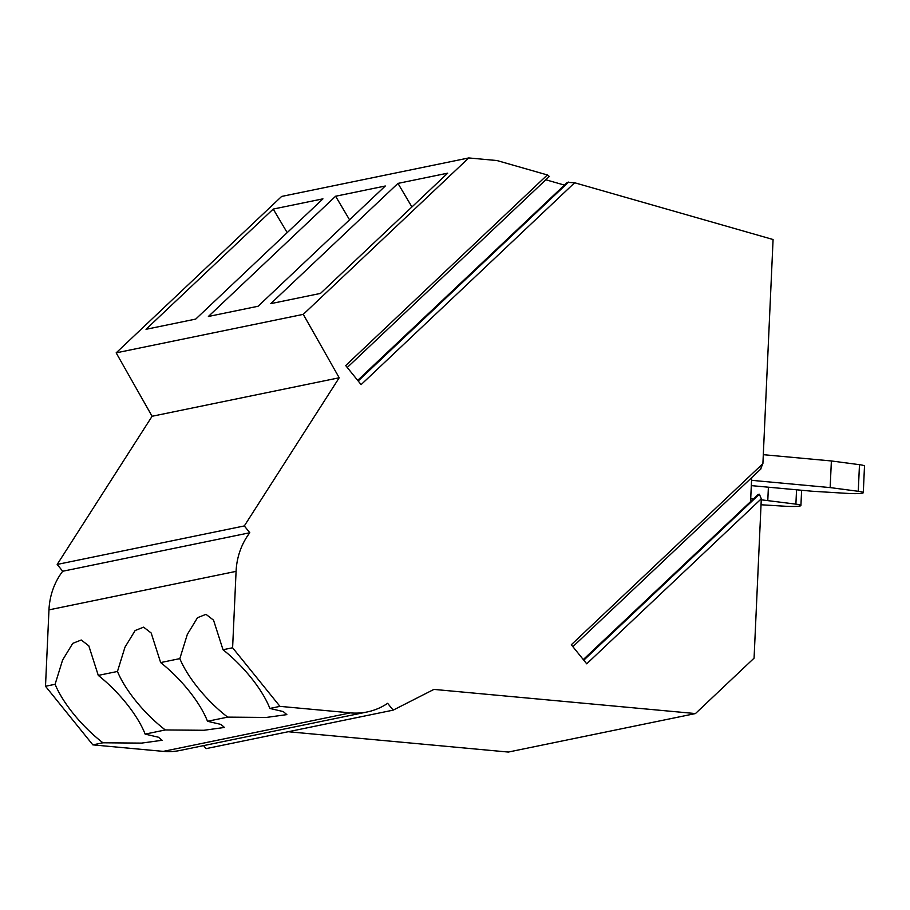 <?xml version="1.0" encoding="UTF-8"?>
<svg xmlns="http://www.w3.org/2000/svg" width="910" height="910" viewBox="0 0 910 910"><rect width="100%" height="100%" fill="white"/><g stroke="black" fill="none" stroke-linecap="round" stroke-linejoin="round"><path stroke-width="1.36" d="M773.079 239.523L762.898 463.645L571.309 644.746L586.722 663.822L761.306 498.782L754.071 658.158L695.456 713.565L433.922 689.405L393.154 710.141L387.649 703.328A67.943 62.051 78.4 0 1 367.185 711.961A67.943 62.051 78.4 0 1 350.43 712.871L279.962 706.365L232.607 647.772L236.077 571.366A67.943 62.051 78.4 0 1 249.806 532.748L244.312 525.934L339.202 377.775L303.269 314.36L468.752 157.942L496.985 160.547L547.342 174.948L345.698 365.558L361.111 384.623L574.654 182.762L773.079 239.523M760.533 469.105L762.898 463.645M751.671 477.67L750.591 501.433M583.367 659.67L758.155 494.46L583.287 659.579M758.155 494.46L759.361 494.21L761.306 498.782M357.755 380.482L567.362 182.341L574.654 182.762M549.071 176.517L547.342 174.948M468.752 157.942L281.645 196.435L116.162 352.852L303.269 314.36M270.759 303.644L397.966 183.399L447.674 173.173L320.468 293.418L270.77 303.644M208.39 316.475L335.597 196.242L385.305 186.004L258.099 306.249L208.401 316.475M146.021 329.306L273.227 209.072L322.936 198.846L195.73 319.08L146.032 329.306M339.202 377.775L152.095 416.268L116.162 352.852M244.312 525.934L57.194 564.439L152.095 416.268M249.806 532.748L62.699 571.252L57.194 564.439M62.699 571.252A67.943 62.051 78.4 0 0 48.969 609.871L236.077 571.366M232.607 647.772L223.018 649.74L213.543 620.165L205.978 614.33L197.504 617.697L187.335 634.384L179.827 658.624L160.649 662.571L151.174 632.996L143.609 627.161L135.135 630.528L124.966 647.215L117.458 671.466L98.28 675.402L88.805 645.827L81.24 640.003L72.766 643.359L62.597 660.046L55.089 684.297L45.5 686.265L48.969 609.871M279.962 706.365L269.872 708.446A65.907 23.364 -133.4 0 0 250.841 677.404A65.907 23.364 -133.4 0 0 223.018 649.74M269.872 708.446L283.26 711.574L286.843 714.623L266.311 717.444L227.682 717.125L207.503 721.277L220.891 724.405L224.474 727.454L203.942 730.275L165.313 729.957L145.134 734.108L158.522 737.248L162.105 740.285L141.573 743.106L102.944 742.788L92.854 744.869L45.5 686.265M350.43 712.871L163.322 751.376L92.854 744.869M163.322 751.376A67.943 62.051 78.4 0 0 180.078 750.454L367.185 711.961M393.154 710.141L206.047 748.646L203.601 745.62M695.456 713.565L508.337 752.058L288.243 731.731M545.818 179.77L564.314 185.06M567.362 182.341L357.675 380.38M397.966 183.399L411.934 206.968M335.597 196.23L349.554 219.799M273.216 209.061L287.185 232.63M117.458 671.466A65.907 23.364 -133.4 0 0 135.909 701.053A65.907 23.364 -133.4 0 0 165.313 729.957M145.134 734.108A65.907 23.364 -133.4 0 0 126.103 703.066A65.907 23.364 -133.4 0 0 98.28 675.402M207.503 721.277A65.907 23.364 -133.4 0 0 188.472 690.235A65.907 23.364 -133.4 0 0 160.649 662.582M179.827 658.624A65.907 23.364 -133.4 0 0 198.278 688.222A65.907 23.364 -133.4 0 0 227.682 717.125M55.089 684.297A65.907 23.364 -133.4 0 0 73.528 713.884A65.907 23.364 -133.4 0 0 102.944 742.788M830.159 487.589L831.376 460.96L859.472 464.68L858.266 491.298L830.159 487.589L751.558 480.321M858.266 491.298A13.4 1.456 2.6 0 1 863.294 492.674A13.4 1.456 2.6 0 1 847.938 493.425L812.346 491.252L751.319 485.622M859.472 464.68A13.4 1.456 2.6 0 1 864.5 466.057L863.294 492.674M831.376 460.96L763.308 454.682M796.546 489.796L795.897 504.14L761.26 499.817M768.393 487.191L767.79 500.42M795.897 504.14A13.4 1.456 2.6 0 1 800.925 505.505A13.4 1.456 2.6 0 1 785.569 506.256L761.033 504.766M753.105 499.067L750.716 498.839M358.165 380.983L568.579 182.091M583.788 660.182L759.361 494.21M347.245 367.481L549.424 176.369M572.868 646.68L761.044 468.809M800.925 505.505L801.608 490.262"/></g></svg>
